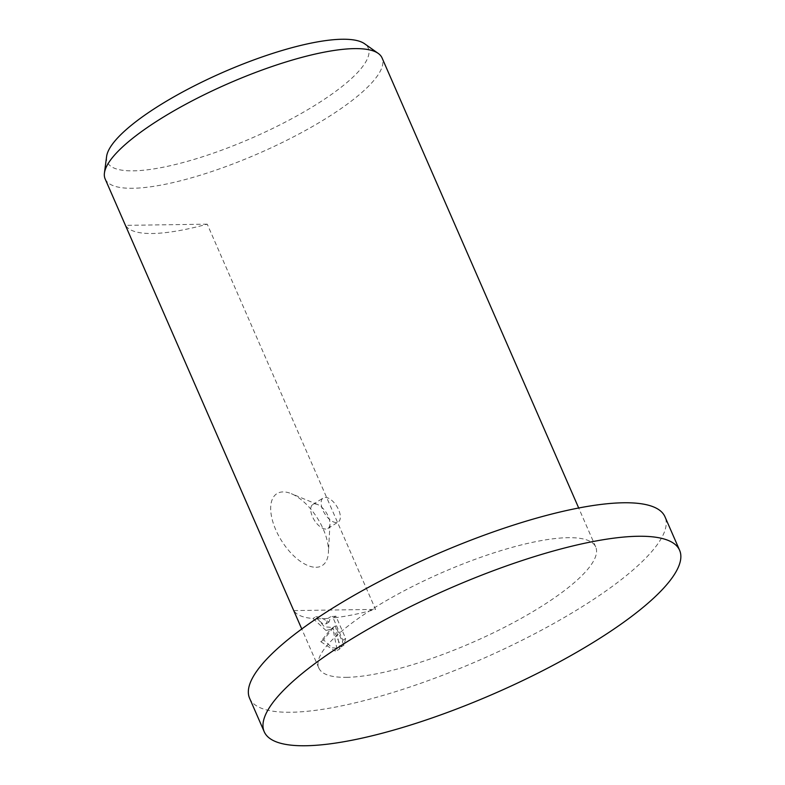 <?xml version="1.0" encoding="UTF-8"?>
<svg xmlns="http://www.w3.org/2000/svg" width="785" height="785" viewBox="0 0 785 785"><rect width="100%" height="100%" fill="white"/><g stroke="black" fill="none" stroke-linecap="round" stroke-linejoin="round"><path stroke-width="0.59" stroke-dasharray="3.92 2.94" d="M249.591 698.248A226.649 57.128 156.4 0 0 291.029 712.25A226.649 57.128 156.4 0 0 534.82 633.711A226.649 57.128 156.4 0 0 664.973 516.775M106.613 156.45A142.379 35.884 156.4 0 0 133.322 170.845A142.379 35.884 156.4 0 0 295.523 116.651A142.379 35.884 156.4 0 0 364.583 43.744M105.151 178.941A151.103 38.092 156.4 0 0 132.783 188.272A151.103 38.092 156.4 0 0 295.307 135.913A151.103 38.092 156.4 0 0 382.069 57.953M314.863 503.941A14.169 7.065 -122.2 0 1 317.601 504.529A14.169 7.065 -122.2 0 1 329.965 524.144A14.169 7.065 -122.2 0 1 327.894 528.491A14.169 7.065 -122.2 0 1 325.834 529.061A14.169 7.065 -122.2 0 1 313.333 518.463A14.169 7.065 -122.2 0 1 312.793 504.519A14.169 7.065 -122.2 0 1 314.863 503.941M316.031 567.28A42.498 21.185 57.8 0 0 328.405 552.522A42.498 21.185 57.8 0 0 291.333 493.686A42.498 21.185 57.8 0 0 283.1 491.91A42.498 21.185 57.8 0 0 275.829 529.944A42.498 21.185 57.8 0 0 316.031 567.28M325.245 497.396A14.169 7.065 -122.2 0 1 337.756 507.993A14.169 7.065 -122.2 0 1 338.286 521.937A14.169 7.065 -122.2 0 1 336.225 522.516A14.169 7.065 -122.2 0 1 323.724 511.918A14.169 7.065 -122.2 0 1 323.185 497.975A14.169 7.065 -122.2 0 1 325.245 497.396M325.961 630.443L330.573 629.325L320.78 641.669L334.92 650.951L337.236 650.471L332.703 627.657L341.122 646.928L342.859 640.236L333.115 617.923A151.103 38.092 156.4 0 0 375.544 609.386L207.24 224.167A151.103 38.092 -23.6 0 1 152.535 233.498A151.103 38.092 -23.6 0 1 125.541 225.364L293.835 610.593A151.103 38.092 156.4 0 0 312.979 618.492L325.961 630.443M346.45 677.337A151.103 38.092 156.4 0 0 508.974 624.978A151.103 38.092 156.4 0 0 595.736 547.017A151.103 38.092 156.4 0 0 568.114 537.686A151.103 38.092 156.4 0 0 405.58 590.045A151.103 38.092 156.4 0 0 318.818 668.006A151.103 38.092 156.4 0 0 346.45 677.337M316.797 618.698A151.103 38.092 156.4 0 0 320.839 618.717A151.103 38.092 156.4 0 0 328.022 618.394L326.246 623.771L323.165 624.055L316.797 618.698L319.564 616.941L329.013 622.024L330.799 616.637L328.022 618.394M333.115 617.923L335.911 616.166L345.655 638.47L342.859 640.236M335.911 616.166A147.325 37.131 -23.6 0 1 330.799 616.637M345.655 638.47L343.899 645.182L335.48 625.9L340.003 648.724L332.075 647.694L323.577 639.903L333.34 627.578L324.382 626.783L315.766 616.735L312.979 618.492M319.564 616.941A147.325 37.131 -23.6 0 1 315.766 616.735M333.34 627.578L330.573 629.325M343.899 645.182L341.122 646.928M335.48 625.9L332.703 627.657M340.003 648.724L337.236 650.471M323.577 639.903L320.78 641.669M293.835 610.593L375.544 609.386M207.24 224.167L125.541 225.364M317.601 504.529L291.333 493.686M329.965 524.144L328.405 552.522M327.894 528.491L338.286 521.937M595.736 547.017L578.692 507.993M330.004 629.737L332.771 627.99M326.246 623.781L329.023 622.034M318.818 668.006L301.764 628.981M312.793 504.519L323.185 497.975"/><path stroke-width="1.18" d="M679.604 550.265L664.973 516.775A226.649 57.128 156.4 0 0 623.526 502.773A226.649 57.128 156.4 0 0 379.734 581.312A226.649 57.128 156.4 0 0 249.591 698.248L264.221 731.748A226.649 57.128 156.4 0 0 305.669 745.75A226.649 57.128 156.4 0 0 549.461 667.211A226.649 57.128 156.4 0 0 679.604 550.265A226.649 57.128 156.4 0 0 638.156 536.263A226.649 57.128 156.4 0 0 394.364 614.812A226.649 57.128 156.4 0 0 264.221 731.748M578.692 507.993L382.069 57.953A151.103 38.092 156.4 0 0 378.203 53.39L364.583 43.744A142.379 35.884 156.4 0 0 342.191 39.25A142.379 35.884 156.4 0 0 198.379 83.828A142.379 35.884 156.4 0 0 106.613 156.45L104.434 173.004A151.103 38.092 156.4 0 0 105.151 178.941L301.764 628.981M378.203 53.39A151.103 38.092 156.4 0 0 354.437 48.621A151.103 38.092 156.4 0 0 201.814 95.927A151.103 38.092 156.4 0 0 104.434 173.004"/></g></svg>
